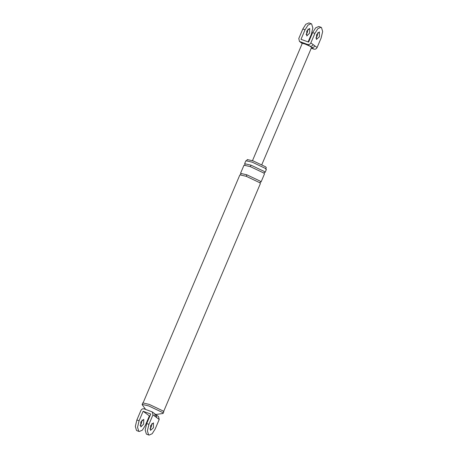 <?xml version="1.0" encoding="UTF-8"?>
<svg xmlns="http://www.w3.org/2000/svg" width="458" height="458" viewBox="0 0 458 458"><rect width="100%" height="100%" fill="white"/><g stroke="black" fill="none" stroke-linecap="round" stroke-linejoin="round"><path stroke-width="0.69" d="M308.12 41.913L311.285 34.453L312.825 27.995L311.635 23.959L311.142 23.707L308.022 25.075L305.045 29.81L301.003 39.325L308.629 42.096L312.665 32.581L315.648 27.846L318.768 26.478M301.765 43.132L305.154 44.088L309.9 46.166L307.621 44.472L299.486 41.438L298.788 38.518L302.824 29.003L305.807 24.274L308.927 22.9M308.057 28.969L307.364 32.381L306.053 34.493M307.621 44.472C309.024 44.81 310.1 44.283 310.845 42.903L314.886 33.388L317.869 28.654L320.989 27.285L321.476 27.532L322.667 31.573L321.127 38.031L317.091 47.546C316.341 48.932 315.264 49.453 313.862 49.12L311.274 48.176M313.862 49.12L309.9 46.166C311.303 46.504 312.379 45.977 313.129 44.598L317.091 47.546M311.583 47.42C312.986 47.758 314.062 47.231 314.812 45.852M319.426 36.766L316.432 39.428L316.587 34.653L319.398 31.888L319.426 36.766M306.745 31.075L306.78 35.953L309.585 33.188L309.74 28.419L306.745 31.075M317.904 32.547L317.211 35.959L315.894 38.066M158.514 416.562L159.212 419.482L155.176 428.997L152.193 433.726L149.073 435.1L148.581 434.848L147.39 430.812L148.93 424.348L152.972 414.839L152.274 411.919L144.138 408.88C142.736 408.547 141.659 409.068 140.909 410.454L136.873 419.969L139.089 420.776L143.125 411.261L150.751 414.032L146.715 423.547L145.175 430.005L146.365 434.041L146.858 434.293M143.125 411.261L149.371 415.904L145.335 425.419L142.352 430.154L139.232 431.522L138.74 431.27L137.549 427.234L139.089 420.776M137.011 430.715L136.524 430.468L135.333 426.427L136.873 419.969M149.943 429.031L151.255 426.925L151.947 423.507M159.212 419.482L156.773 417.667L156.104 414.771L154.747 413.763L155.411 416.654L152.972 414.839M149.371 415.904L149.881 416.087M246.593 161.027L247.228 159.544L253.148 160.901L265.6 166.804L266.304 167.639L265.674 169.128M245.883 160.729L252.244 162.184L265.629 168.527L266.384 169.431L265.119 172.403L264.369 171.504L250.984 165.161L244.624 163.701L245.883 160.729M145.61 409.418L142.186 404.695L142.73 402.908L149.279 404.408L163.054 410.94L163.827 411.862L162.922 413.494L155.439 414.559M140.789 422.041L143.789 419.379L143.629 424.154L140.824 426.913L140.789 422.041M153.47 427.726L150.476 430.388L150.636 425.619L153.441 422.854L153.47 427.726M142.106 419.934L141.413 423.347L140.096 425.453M142.1 404.397L148.65 405.897L162.424 412.423L163.197 413.351M143.028 403.034L239.889 174.847L246.249 176.307L259.634 182.65L260.39 183.549L163.529 411.736M250.354 166.643L243.994 165.189L240.519 173.364L246.879 174.819L260.264 181.162L261.02 182.066L264.489 173.885L263.734 172.987L250.354 166.643L250.984 165.161M305.045 29.81L302.824 29.003M314.886 33.388L312.665 32.581M310.845 42.903L313.129 44.598M299.996 41.701L302.274 43.401M156.773 417.667L155.411 416.654M148.93 424.348L146.715 423.547M246.249 176.307L246.879 174.819M311.217 23.73L309.001 22.923M321.058 27.308L318.842 26.501M302.211 43.533L299.452 41.409M302.251 43.424L252.49 160.666M261.839 164.634L311.606 47.397M139.158 431.499L136.942 430.692M158.548 416.591L156.109 414.771M146.783 434.27L148.999 435.077M152.302 411.942L154.747 413.763M259.961 183L260.327 182.141M240.582 174.773L240.948 173.914M264.066 173.336L264.426 172.477M244.686 165.109L245.047 164.256"/></g></svg>
